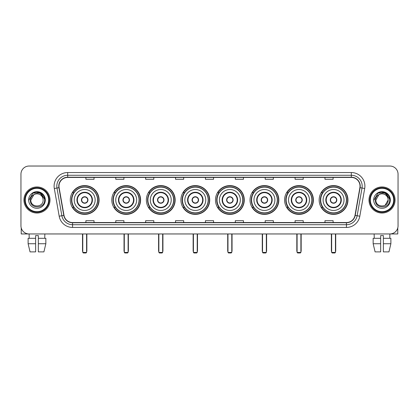 <?xml version="1.0" encoding="UTF-8"?>
<svg xmlns="http://www.w3.org/2000/svg" width="419" height="419" viewBox="0 0 419 419"><rect width="100%" height="100%" fill="white"/><g stroke="black" fill="none" stroke-linecap="round" stroke-linejoin="round"><path stroke-width="0.63" d="M319.152 199.989A14.398 14.398 0 0 0 333.55 214.392A14.398 14.398 0 0 0 347.953 199.989A14.398 14.398 0 0 0 333.55 185.591A14.398 14.398 0 0 0 319.152 199.989M284.595 199.989A14.398 14.398 0 0 0 298.993 214.392A14.398 14.398 0 0 0 313.391 199.989A14.398 14.398 0 0 0 298.993 185.591A14.398 14.398 0 0 0 284.595 199.989M250.033 199.989A14.398 14.398 0 0 0 264.436 214.392A14.398 14.398 0 0 0 278.834 199.989A14.398 14.398 0 0 0 264.436 185.591A14.398 14.398 0 0 0 250.033 199.989M215.476 199.989A14.398 14.398 0 0 0 229.874 214.392A14.398 14.398 0 0 0 244.277 199.989A14.398 14.398 0 0 0 229.874 185.591A14.398 14.398 0 0 0 215.476 199.989M180.919 199.989A14.398 14.398 0 0 0 195.317 214.392A14.398 14.398 0 0 0 209.715 199.989A14.398 14.398 0 0 0 195.317 185.591A14.398 14.398 0 0 0 180.919 199.989M146.362 199.989A14.398 14.398 0 0 0 160.76 214.392A14.398 14.398 0 0 0 175.158 199.989A14.398 14.398 0 0 0 160.76 185.591A14.398 14.398 0 0 0 146.362 199.989M111.8 199.989A14.398 14.398 0 0 0 126.203 214.392A14.398 14.398 0 0 0 140.601 199.989A14.398 14.398 0 0 0 126.203 185.591A14.398 14.398 0 0 0 111.8 199.989M70.287 199.989A14.398 14.398 0 0 0 84.685 214.392A14.398 14.398 0 0 0 99.088 199.989A14.398 14.398 0 0 0 84.685 185.591A14.398 14.398 0 0 0 70.287 199.989M73.744 207.326A13.178 13.178 0 0 1 73.744 192.656M115.256 207.326A13.178 13.178 0 0 1 115.256 192.656M149.813 207.326A13.178 13.178 0 0 1 149.813 192.656M184.37 207.326A13.178 13.178 0 0 1 184.37 192.656M218.933 207.326A13.178 13.178 0 0 1 218.933 192.656M253.49 207.326A13.178 13.178 0 0 1 253.49 192.656M288.047 207.326A13.178 13.178 0 0 1 288.047 192.656M322.604 207.326A13.178 13.178 0 0 1 322.604 192.656M20.95 174.178L20.95 225.799A8.15 8.15 0 0 0 29.1 233.954L389.9 233.954A8.15 8.15 0 0 0 398.05 225.799L398.05 174.178A8.15 8.15 0 0 0 389.9 166.029L29.1 166.029A8.15 8.15 0 0 0 20.95 174.178L20.95 225.799M23.941 199.989A13.041 13.041 0 0 0 36.982 213.03A13.041 13.041 0 0 0 50.018 199.989A13.041 13.041 0 0 0 36.982 186.953A13.041 13.041 0 0 0 23.941 199.989A13.041 13.041 0 0 0 36.982 213.03A13.041 13.041 0 0 0 50.018 199.989A13.041 13.041 0 0 0 36.982 186.953A13.041 13.041 0 0 0 23.941 199.989M368.982 199.989A13.041 13.041 0 0 0 382.018 213.03A13.041 13.041 0 0 0 395.059 199.989A13.041 13.041 0 0 0 382.018 186.953A13.041 13.041 0 0 0 368.982 199.989A13.041 13.041 0 0 0 382.018 213.03A13.041 13.041 0 0 0 395.059 199.989A13.041 13.041 0 0 0 382.018 186.953A13.041 13.041 0 0 0 368.982 199.989M58.985 186.136A8.694 8.694 0 0 1 67.679 177.441L351.321 177.441A8.694 8.694 0 0 1 359.884 187.644L354.998 215.356A8.694 8.694 0 0 1 346.434 222.541L72.566 222.541A8.694 8.694 0 0 1 64.002 215.356L59.116 187.644A8.694 8.694 0 0 1 58.985 186.136M58.77 186.136A8.909 8.909 0 0 0 58.906 187.681L63.793 215.392A8.909 8.909 0 0 0 72.566 222.756L346.434 222.756A8.909 8.909 0 0 0 355.207 215.392L360.094 187.681A8.909 8.909 0 0 0 351.321 177.221L67.679 177.221A8.909 8.909 0 0 0 58.77 186.136M54.302 188.492A13.586 13.586 0 0 1 67.679 172.549L351.321 172.549A13.586 13.586 0 0 1 364.698 188.492L359.811 216.204A13.586 13.586 0 0 1 346.434 227.433L72.566 227.433A13.586 13.586 0 0 1 59.189 216.204L54.302 188.492L56.979 188.021A10.868 10.868 0 0 1 67.679 175.268L351.321 175.268A10.868 10.868 0 0 1 362.021 188.021L357.135 215.733A10.868 10.868 0 0 1 346.434 224.715L72.566 224.715A10.868 10.868 0 0 1 61.865 215.733L56.979 188.021A10.868 10.868 0 0 1 56.811 186.136M389.9 166.029L29.1 166.029M29.22 238.301L29.1 233.954L389.9 233.954L389.78 238.301M398.05 225.799L398.05 174.178M355.207 215.392L357.135 215.733L362.021 188.021L364.698 188.492M205.425 177.441L205.425 179.28L213.575 179.28L213.575 177.441M175.54 177.441L175.54 179.28L183.69 179.28L183.69 177.441M145.655 177.441L145.655 179.28L153.804 179.28L153.804 177.441M115.77 177.441L115.77 179.28L123.919 179.28L123.919 177.441M85.885 177.441L85.885 179.28L94.034 179.28L94.034 177.441M235.31 177.441L235.31 179.28L243.46 179.28L243.46 177.441M265.196 177.441L265.196 179.28L273.345 179.28L273.345 177.441M295.081 177.441L295.081 179.28L303.23 179.28L303.23 177.441M324.966 177.441L324.966 179.28L333.115 179.28L333.115 177.441M213.575 222.541L213.575 220.703L205.425 220.703L205.425 222.541M183.69 222.541L183.69 220.703L175.54 220.703L175.54 222.541M153.804 222.541L153.804 220.703L145.655 220.703L145.655 222.541M123.919 222.541L123.919 220.703L115.77 220.703L115.77 222.541M94.034 222.541L94.034 220.703L85.885 220.703L85.885 222.541M243.46 222.541L243.46 220.703L235.31 220.703L235.31 222.541M273.345 222.541L273.345 220.703L265.196 220.703L265.196 222.541M303.23 222.541L303.23 220.703L295.081 220.703L295.081 222.541M333.115 222.541L333.115 220.703L324.966 220.703L324.966 222.541M21.222 227.889L21.222 233.954L52.736 233.954M28.115 238.301L28.115 243.732L30.048 251.882L28.115 243.732L28.115 238.301L35.62 238.301L35.62 235.583L38.339 235.583L38.339 238.301L45.844 238.301L45.844 243.732L43.911 251.882L45.844 243.732L38.339 243.732L38.339 238.301M44.859 233.954L44.739 238.301M35.62 238.301L35.62 251.882L30.048 251.882M28.115 243.732L35.62 243.732M43.911 251.882L38.339 251.882L38.339 243.732M48.662 199.989A11.685 11.685 0 0 0 36.982 188.309A11.685 11.685 0 0 0 25.297 199.989A11.685 11.685 0 0 0 36.982 211.674A11.685 11.685 0 0 0 48.662 199.989M49.206 199.989A12.224 12.224 0 0 0 36.982 187.764A12.224 12.224 0 0 0 24.752 199.989A12.224 12.224 0 0 0 36.982 212.218A12.224 12.224 0 0 0 49.206 199.989M43.12 199.989C43.497 207.913 30.461 207.913 30.838 199.989L33.908 194.673L35.458 194.044C32.415 194.872 30.723 196.851 30.383 199.989C29.728 209.332 44.943 209.091 44.665 199.989C44.713 197.412 43.754 195.28 41.795 193.594C40.015 192.295 38.029 191.782 35.851 192.064C39.868 192.379 42.214 194.479 42.9 198.36L43.12 199.989C43.497 207.913 30.461 207.913 30.838 199.989L33.908 194.673L35.458 194.044L33.908 194.673L30.838 199.989L33.908 194.673L35.458 194.044L33.908 194.673L30.838 199.989L33.908 194.673L35.458 194.044L33.908 194.673L30.838 199.989L33.908 194.673L35.458 194.044L33.908 194.673L30.838 199.989C30.461 207.913 43.497 207.913 43.12 199.989C43.497 207.913 30.461 207.913 30.838 199.989C30.461 207.913 43.497 207.913 43.12 199.989C43.497 207.913 30.461 207.913 30.838 199.989C30.461 207.913 43.497 207.913 43.12 199.989L42.9 198.36A6.138 6.138 0 0 0 35.458 194.044M28.665 199.989A8.312 8.312 0 0 0 36.982 208.306A8.312 8.312 0 0 0 45.294 199.989A8.312 8.312 0 0 0 36.982 191.677A8.312 8.312 0 0 0 28.665 199.989M35.851 192.064L32.975 193.054L28.974 199.989L32.975 193.054L40.983 193.054L44.985 199.989L40.983 193.054L32.975 193.054L28.974 199.989L32.975 193.054L40.983 193.054L44.985 199.989L40.983 193.054L32.975 193.054L28.974 199.989L32.975 193.054L40.983 193.054L44.985 199.989M74.226 199.989A10.459 10.459 0 0 1 84.685 189.529A10.459 10.459 0 0 1 95.15 199.989A10.459 10.459 0 0 1 84.685 210.453A10.459 10.459 0 0 1 74.226 199.989A10.459 10.459 0 0 0 84.685 210.453A10.459 10.459 0 0 0 95.15 199.989M77.353 199.989A7.338 7.338 0 0 0 84.685 207.326A7.338 7.338 0 0 0 92.023 199.989A7.338 7.338 0 0 0 84.685 192.656A7.338 7.338 0 0 0 77.353 199.989M73.906 192.656A13.041 13.041 0 0 0 73.906 207.326M97.538 199.989A12.853 12.853 0 0 0 84.685 187.141A12.853 12.853 0 0 0 71.838 199.989A12.853 12.853 0 0 0 84.685 212.842A12.853 12.853 0 0 0 97.538 199.989M81.427 199.989A3.258 3.258 0 0 0 84.685 203.252A3.258 3.258 0 0 0 87.948 199.989A3.258 3.258 0 0 0 84.685 196.731A3.258 3.258 0 0 0 81.427 199.989M98.816 199.989A14.126 14.126 0 0 1 72.613 207.326L73.922 207.326A13.026 13.026 0 0 0 93.306 209.757A13.026 13.026 0 0 0 93.306 190.221A13.026 13.026 0 0 0 73.922 192.656L72.613 192.656A14.126 14.126 0 0 1 98.816 199.989M81.532 199.177L81.642 199.177A3.153 3.153 0 0 1 87.733 199.177L87.561 199.177A2.991 2.991 0 0 1 84.685 202.979A2.991 2.991 0 0 1 81.81 199.177A2.991 2.991 0 0 1 87.561 199.177L87.843 199.177M87.843 200.806L87.733 200.806A3.153 3.153 0 0 1 81.642 200.806L81.532 200.806M82.784 233.954L82.784 252.427L86.592 252.427L86.592 233.954M82.784 252.427L83.329 252.971L86.047 252.971L86.592 252.427M115.744 199.989A10.459 10.459 0 0 1 126.203 189.529A10.459 10.459 0 0 1 136.662 199.989A10.459 10.459 0 0 1 126.203 210.453A10.459 10.459 0 0 1 115.744 199.989A10.459 10.459 0 0 0 126.203 210.453A10.459 10.459 0 0 0 136.662 199.989M118.865 199.989A7.338 7.338 0 0 0 126.203 207.326A7.338 7.338 0 0 0 133.535 199.989A7.338 7.338 0 0 0 126.203 192.656A7.338 7.338 0 0 0 118.865 199.989M115.419 192.656A13.041 13.041 0 0 0 115.419 207.326M139.05 199.989A12.853 12.853 0 0 0 126.203 187.141A12.853 12.853 0 0 0 113.35 199.989A12.853 12.853 0 0 0 126.203 212.842A12.853 12.853 0 0 0 139.05 199.989M122.94 199.989A3.258 3.258 0 0 0 126.203 203.252A3.258 3.258 0 0 0 129.461 199.989A3.258 3.258 0 0 0 126.203 196.731A3.258 3.258 0 0 0 122.94 199.989M140.328 199.989A14.126 14.126 0 0 1 114.125 207.326L115.435 207.326A13.026 13.026 0 0 0 134.818 209.757A13.026 13.026 0 0 0 134.818 190.221A13.026 13.026 0 0 0 115.435 192.656L114.125 192.656A14.126 14.126 0 0 1 140.328 199.989M123.045 199.177L123.155 199.177A3.153 3.153 0 0 1 129.246 199.177L129.078 199.177A2.991 2.991 0 0 1 126.203 202.979A2.991 2.991 0 0 1 123.327 199.177A2.991 2.991 0 0 1 129.078 199.177L129.356 199.177M129.356 200.806L129.078 200.806A2.991 2.991 0 0 1 123.327 200.806L123.045 200.806M129.078 200.806L129.246 200.806A3.153 3.153 0 0 1 123.155 200.806L123.327 200.806M124.302 233.954L124.302 252.427L128.104 252.427L128.104 233.954M124.302 252.427L124.841 252.971L127.559 252.971L128.104 252.427M150.301 199.989A10.459 10.459 0 0 1 160.76 189.529A10.459 10.459 0 0 1 171.219 199.989A10.459 10.459 0 0 1 160.76 210.453A10.459 10.459 0 0 1 150.301 199.989A10.459 10.459 0 0 0 160.76 210.453A10.459 10.459 0 0 0 171.219 199.989M153.422 199.989A7.338 7.338 0 0 0 160.76 207.326A7.338 7.338 0 0 0 168.098 199.989A7.338 7.338 0 0 0 160.76 192.656A7.338 7.338 0 0 0 153.422 199.989M149.976 192.656A13.041 13.041 0 0 0 149.976 207.326M173.613 199.989A12.853 12.853 0 0 0 160.76 187.141A12.853 12.853 0 0 0 147.907 199.989A12.853 12.853 0 0 0 160.76 212.842A12.853 12.853 0 0 0 173.613 199.989M157.497 199.989A3.258 3.258 0 0 0 160.76 203.252A3.258 3.258 0 0 0 164.018 199.989A3.258 3.258 0 0 0 160.76 196.731A3.258 3.258 0 0 0 157.497 199.989M174.885 199.989A14.126 14.126 0 0 1 148.687 207.326L149.997 207.326A13.026 13.026 0 0 0 169.381 209.757A13.026 13.026 0 0 0 169.381 190.221A13.026 13.026 0 0 0 149.997 192.656L148.687 192.656A14.126 14.126 0 0 1 174.885 199.989M157.602 199.177L157.712 199.177A3.153 3.153 0 0 1 163.803 199.177L163.635 199.177A2.991 2.991 0 0 1 160.76 202.979A2.991 2.991 0 0 1 157.884 199.177A2.991 2.991 0 0 1 163.635 199.177L163.918 199.177M163.918 200.806L163.635 200.806A2.991 2.991 0 0 1 157.884 200.806L157.602 200.806M163.635 200.806L163.803 200.806A3.153 3.153 0 0 1 157.712 200.806L157.884 200.806M158.859 233.954L158.859 252.427L162.661 252.427L162.661 233.954M158.859 252.427L159.403 252.971L162.116 252.971L162.661 252.427M184.858 199.989A10.459 10.459 0 0 1 195.317 189.529A10.459 10.459 0 0 1 205.776 199.989A10.459 10.459 0 0 1 195.317 210.453A10.459 10.459 0 0 1 184.858 199.989A10.459 10.459 0 0 0 195.317 210.453A10.459 10.459 0 0 0 205.776 199.989M187.984 199.989A7.338 7.338 0 0 0 195.317 207.326A7.338 7.338 0 0 0 202.655 199.989A7.338 7.338 0 0 0 195.317 192.656A7.338 7.338 0 0 0 187.984 199.989M184.538 192.656A13.041 13.041 0 0 0 184.538 207.326L183.244 207.326A14.126 14.126 0 0 0 209.448 199.989A14.126 14.126 0 0 0 183.244 192.656L184.554 192.656A13.026 13.026 0 0 1 203.938 190.221A13.026 13.026 0 0 1 203.938 209.757A13.026 13.026 0 0 1 184.554 207.326M208.17 199.989A12.853 12.853 0 0 0 195.317 187.141A12.853 12.853 0 0 0 182.469 199.989A12.853 12.853 0 0 0 195.317 212.842A12.853 12.853 0 0 0 208.17 199.989M192.059 199.989A3.258 3.258 0 0 0 195.317 203.252A3.258 3.258 0 0 0 198.58 199.989A3.258 3.258 0 0 0 195.317 196.731A3.258 3.258 0 0 0 192.059 199.989M192.164 199.177L192.274 199.177A3.153 3.153 0 0 1 198.365 199.177L198.192 199.177A2.991 2.991 0 0 1 195.317 202.979A2.991 2.991 0 0 1 192.441 199.177A2.991 2.991 0 0 1 198.192 199.177L198.475 199.177M198.475 200.806L198.192 200.806A2.991 2.991 0 0 1 192.441 200.806L192.164 200.806M198.192 200.806L198.365 200.806A3.153 3.153 0 0 1 192.274 200.806L192.441 200.806M193.416 233.954L193.416 252.427L197.218 252.427L197.218 233.954M193.416 252.427L193.96 252.971L196.679 252.971L197.218 252.427M219.415 199.989A10.459 10.459 0 0 1 229.874 189.529A10.459 10.459 0 0 1 240.338 199.989A10.459 10.459 0 0 1 229.874 210.453A10.459 10.459 0 0 1 219.415 199.989A10.459 10.459 0 0 0 229.874 210.453A10.459 10.459 0 0 0 240.338 199.989M222.541 199.989A7.338 7.338 0 0 0 229.874 207.326A7.338 7.338 0 0 0 237.212 199.989A7.338 7.338 0 0 0 229.874 192.656A7.338 7.338 0 0 0 222.541 199.989M219.095 192.656A13.041 13.041 0 0 0 219.095 207.326M242.727 199.989A12.853 12.853 0 0 0 229.874 187.141A12.853 12.853 0 0 0 217.026 199.989A12.853 12.853 0 0 0 229.874 212.842A12.853 12.853 0 0 0 242.727 199.989M226.616 199.989A3.258 3.258 0 0 0 229.874 203.252A3.258 3.258 0 0 0 233.137 199.989A3.258 3.258 0 0 0 229.874 196.731A3.258 3.258 0 0 0 226.616 199.989M244.005 199.989A14.126 14.126 0 0 1 217.801 207.326L219.111 207.326A13.026 13.026 0 0 0 238.495 209.757A13.026 13.026 0 0 0 238.495 190.221A13.026 13.026 0 0 0 219.111 192.656L217.801 192.656A14.126 14.126 0 0 1 244.005 199.989M226.721 199.177L226.831 199.177A3.153 3.153 0 0 1 232.922 199.177L232.749 199.177A2.991 2.991 0 0 1 229.874 202.979A2.991 2.991 0 0 1 227.004 199.177A2.991 2.991 0 0 1 232.749 199.177L233.032 199.177M233.032 200.806L232.749 200.806A2.991 2.991 0 0 1 227.004 200.806L226.721 200.806M232.749 200.806L232.922 200.806A3.153 3.153 0 0 1 226.831 200.806L227.004 200.806M227.973 233.954L227.973 252.427L231.78 252.427L231.78 233.954M227.973 252.427L228.517 252.971L231.236 252.971L231.78 252.427M253.977 199.989A10.459 10.459 0 0 1 264.436 189.529A10.459 10.459 0 0 1 274.895 199.989A10.459 10.459 0 0 1 264.436 210.453A10.459 10.459 0 0 1 253.977 199.989A10.459 10.459 0 0 0 264.436 210.453A10.459 10.459 0 0 0 274.895 199.989M257.098 199.989A7.338 7.338 0 0 0 264.436 207.326A7.338 7.338 0 0 0 271.769 199.989A7.338 7.338 0 0 0 264.436 192.656A7.338 7.338 0 0 0 257.098 199.989M253.652 192.656A13.041 13.041 0 0 0 253.652 207.326M277.284 199.989A12.853 12.853 0 0 0 264.436 187.141A12.853 12.853 0 0 0 251.583 199.989A12.853 12.853 0 0 0 264.436 212.842A12.853 12.853 0 0 0 277.284 199.989M261.173 199.989A3.258 3.258 0 0 0 264.436 203.252A3.258 3.258 0 0 0 267.694 199.989A3.258 3.258 0 0 0 264.436 196.731A3.258 3.258 0 0 0 261.173 199.989M278.562 199.989A14.126 14.126 0 0 1 252.358 207.326L253.668 207.326A13.026 13.026 0 0 0 273.052 209.757A13.026 13.026 0 0 0 273.052 190.221A13.026 13.026 0 0 0 253.668 192.656L252.358 192.656A14.126 14.126 0 0 1 278.562 199.989M261.278 199.177L261.388 199.177A3.153 3.153 0 0 1 267.479 199.177L267.312 199.177A2.991 2.991 0 0 1 264.436 202.979A2.991 2.991 0 0 1 261.561 199.177A2.991 2.991 0 0 1 267.312 199.177L267.589 199.177M267.589 200.806L267.312 200.806A2.991 2.991 0 0 1 261.561 200.806L261.278 200.806M267.312 200.806L267.479 200.806A3.153 3.153 0 0 1 261.388 200.806L261.561 200.806M262.535 233.954L262.535 252.427L266.337 252.427L266.337 233.954M262.535 252.427L263.074 252.971L265.793 252.971L266.337 252.427M288.534 199.989A10.459 10.459 0 0 1 298.993 189.529A10.459 10.459 0 0 1 309.452 199.989A10.459 10.459 0 0 1 298.993 210.453A10.459 10.459 0 0 1 288.534 199.989A10.459 10.459 0 0 0 298.993 210.453A10.459 10.459 0 0 0 309.452 199.989M291.655 199.989A7.338 7.338 0 0 0 298.993 207.326A7.338 7.338 0 0 0 306.331 199.989A7.338 7.338 0 0 0 298.993 192.656A7.338 7.338 0 0 0 291.655 199.989M288.209 192.656A13.041 13.041 0 0 0 288.209 207.326L286.921 207.326A14.126 14.126 0 0 0 313.119 199.989A14.126 14.126 0 0 0 286.921 192.656L288.23 192.656A13.026 13.026 0 0 1 307.614 190.221A13.026 13.026 0 0 1 307.614 209.757A13.026 13.026 0 0 1 288.23 207.326M311.846 199.989A12.853 12.853 0 0 0 298.993 187.141A12.853 12.853 0 0 0 286.14 199.989A12.853 12.853 0 0 0 298.993 212.842A12.853 12.853 0 0 0 311.846 199.989M295.735 199.989A3.258 3.258 0 0 0 298.993 203.252A3.258 3.258 0 0 0 302.256 199.989A3.258 3.258 0 0 0 298.993 196.731A3.258 3.258 0 0 0 295.735 199.989M295.835 199.177L295.95 199.177A3.153 3.153 0 0 1 302.041 199.177L301.869 199.177A2.991 2.991 0 0 1 298.993 202.979A2.991 2.991 0 0 1 296.118 199.177A2.991 2.991 0 0 1 301.869 199.177L302.151 199.177M302.151 200.806L301.869 200.806A2.991 2.991 0 0 1 296.118 200.806L295.835 200.806M301.869 200.806L302.041 200.806A3.153 3.153 0 0 1 295.95 200.806L296.118 200.806M297.092 233.954L297.092 252.427L300.894 252.427L300.894 233.954M297.092 252.427L297.637 252.971L300.35 252.971L300.894 252.427M323.091 199.989A10.459 10.459 0 0 1 333.55 189.529A10.459 10.459 0 0 1 344.009 199.989A10.459 10.459 0 0 1 333.55 210.453A10.459 10.459 0 0 1 323.091 199.989A10.459 10.459 0 0 0 333.55 210.453A10.459 10.459 0 0 0 344.009 199.989M326.218 199.989A7.338 7.338 0 0 0 333.55 207.326A7.338 7.338 0 0 0 340.888 199.989A7.338 7.338 0 0 0 333.55 192.656A7.338 7.338 0 0 0 326.218 199.989M322.771 192.656A13.041 13.041 0 0 0 322.771 207.326M346.403 199.989A12.853 12.853 0 0 0 333.55 187.141A12.853 12.853 0 0 0 320.703 199.989A12.853 12.853 0 0 0 333.55 212.842A12.853 12.853 0 0 0 346.403 199.989M330.292 199.989A3.258 3.258 0 0 0 333.55 203.252A3.258 3.258 0 0 0 336.813 199.989A3.258 3.258 0 0 0 333.55 196.731A3.258 3.258 0 0 0 330.292 199.989M347.681 199.989A14.126 14.126 0 0 1 321.478 207.326L322.787 207.326A13.026 13.026 0 0 0 342.171 209.757A13.026 13.026 0 0 0 342.171 190.221A13.026 13.026 0 0 0 322.787 192.656L321.478 192.656A14.126 14.126 0 0 1 347.681 199.989M330.397 199.177L330.507 199.177A3.153 3.153 0 0 1 336.598 199.177L336.426 199.177A2.991 2.991 0 0 1 333.55 202.979A2.991 2.991 0 0 1 330.675 199.177A2.991 2.991 0 0 1 336.426 199.177L336.708 199.177M336.708 200.806L336.426 200.806A2.991 2.991 0 0 1 330.675 200.806L330.397 200.806M336.426 200.806L336.598 200.806A3.153 3.153 0 0 1 330.507 200.806L330.675 200.806M331.649 233.954L331.649 252.427L335.451 252.427L335.451 233.954M331.649 252.427L332.194 252.971L334.912 252.971L335.451 252.427M397.778 227.889L397.778 233.954L366.264 233.954M373.156 238.301L373.156 243.732L375.089 251.882L373.156 243.732L373.156 238.301L380.661 238.301L380.661 235.583L383.38 235.583L383.38 238.301L390.885 238.301L390.885 243.732L388.952 251.882L390.885 243.732L383.38 243.732L383.38 238.301M380.661 238.301L380.661 251.882L375.089 251.882M373.156 243.732L380.661 243.732M388.952 251.882L383.38 251.882L383.38 243.732M374.141 233.954L374.261 238.301M393.703 199.989A11.685 11.685 0 0 0 382.018 188.309A11.685 11.685 0 0 0 370.338 199.989A11.685 11.685 0 0 0 382.018 211.674A11.685 11.685 0 0 0 393.703 199.989M394.248 199.989A12.224 12.224 0 0 0 382.018 187.764A12.224 12.224 0 0 0 369.794 199.989A12.224 12.224 0 0 0 382.018 212.218A12.224 12.224 0 0 0 394.248 199.989M387.942 198.36L388.162 199.989C388.539 207.913 375.503 207.913 375.88 199.989L378.949 194.673L380.499 194.044A6.138 6.138 0 0 1 387.942 198.36L388.162 199.989C388.539 207.913 375.503 207.913 375.88 199.989L378.949 194.673L380.499 194.044C377.456 194.872 375.764 196.851 375.424 199.989C374.769 209.332 389.984 209.091 389.707 199.989C389.754 197.412 388.795 195.28 386.837 193.594C385.056 192.295 383.071 191.782 380.892 192.064C384.909 192.379 387.256 194.479 387.942 198.36L388.162 199.989L385.092 205.31M388.162 199.989C388.539 207.913 375.503 207.913 375.88 199.989L378.949 194.673L380.499 194.044L378.949 194.673L375.88 199.989L378.949 194.673L380.499 194.044L378.949 194.673L375.88 199.989L378.949 194.673L380.499 194.044L378.949 194.673L375.88 199.989C375.503 207.913 388.539 207.913 388.162 199.989M373.706 199.989A8.312 8.312 0 0 0 382.018 208.306A8.312 8.312 0 0 0 390.335 199.989A8.312 8.312 0 0 0 382.018 191.677A8.312 8.312 0 0 0 373.706 199.989M374.015 199.989L378.017 193.054L380.892 192.064L378.017 193.054L374.015 199.989L378.017 193.054L386.025 193.054L390.026 199.989L386.025 193.054L390.026 199.989L386.025 193.054L378.017 193.054L374.015 199.989L378.017 193.054L386.025 193.054L390.026 199.989L386.025 193.054L378.017 193.054L374.015 199.989L378.017 193.054L386.025 193.054L390.026 199.989L386.025 193.054L378.017 193.054L374.015 199.989L378.017 193.054L386.025 193.054L390.026 199.989L386.025 193.054L378.017 193.054L374.015 199.989L378.017 193.054L386.025 193.054L390.026 199.989L386.025 193.054L378.017 193.054L374.015 199.989L378.017 193.054L380.892 192.064M351.321 172.549L351.321 177.221M56.979 188.021L58.906 187.681M72.566 227.433L72.566 222.756M346.434 222.756L346.434 227.433M59.189 216.204L63.793 215.392M360.094 187.681L362.021 188.021M67.679 172.549L67.679 177.221M357.135 215.733L359.811 216.204M92.431 199.989A7.741 7.741 0 0 0 84.685 192.248A7.741 7.741 0 0 0 76.944 199.989A7.741 7.741 0 0 0 84.685 207.735A7.741 7.741 0 0 0 92.431 199.989M82.512 233.954L82.512 250.798L82.784 250.798M86.592 250.798L86.859 250.798L86.859 233.954M133.944 199.989A7.741 7.741 0 0 0 126.203 192.248A7.741 7.741 0 0 0 118.457 199.989A7.741 7.741 0 0 0 126.203 207.735A7.741 7.741 0 0 0 133.944 199.989M124.029 233.954L124.029 250.798L124.302 250.798M128.104 250.798L128.376 250.798L128.376 233.954M168.501 199.989A7.741 7.741 0 0 0 160.76 192.248A7.741 7.741 0 0 0 153.019 199.989A7.741 7.741 0 0 0 160.76 207.735A7.741 7.741 0 0 0 168.501 199.989M158.586 233.954L158.586 250.798L158.859 250.798M162.661 250.798L162.933 250.798L162.933 233.954M203.063 199.989A7.741 7.741 0 0 0 195.317 192.248A7.741 7.741 0 0 0 187.576 199.989A7.741 7.741 0 0 0 195.317 207.735A7.741 7.741 0 0 0 203.063 199.989M193.143 233.954L193.143 250.798L193.416 250.798M197.218 250.798L197.49 250.798L197.49 233.954M237.62 199.989A7.741 7.741 0 0 0 229.874 192.248A7.741 7.741 0 0 0 222.133 199.989A7.741 7.741 0 0 0 229.874 207.735A7.741 7.741 0 0 0 237.62 199.989M227.706 233.954L227.706 250.798L227.973 250.798M231.78 250.798L232.047 250.798L232.047 233.954M272.177 199.989A7.741 7.741 0 0 0 264.436 192.248A7.741 7.741 0 0 0 256.69 199.989A7.741 7.741 0 0 0 264.436 207.735A7.741 7.741 0 0 0 272.177 199.989M262.263 233.954L262.263 250.798L262.535 250.798M266.337 250.798L266.61 250.798L266.61 233.954M306.734 199.989A7.741 7.741 0 0 0 298.993 192.248A7.741 7.741 0 0 0 291.252 199.989A7.741 7.741 0 0 0 298.993 207.735A7.741 7.741 0 0 0 306.734 199.989M296.82 233.954L296.82 250.798L297.092 250.798M300.894 250.798L301.167 250.798L301.167 233.954M341.296 199.989A7.741 7.741 0 0 0 333.55 192.248A7.741 7.741 0 0 0 325.809 199.989A7.741 7.741 0 0 0 333.55 207.735A7.741 7.741 0 0 0 341.296 199.989M331.377 233.954L331.377 250.798L331.649 250.798M335.451 250.798L335.724 250.798L335.724 233.954M82.512 250.798A2.174 2.174 0 0 0 82.784 251.85M86.592 251.85A2.174 2.174 0 0 0 86.859 250.798M124.029 250.798A2.174 2.174 0 0 0 124.302 251.85M128.104 251.85A2.174 2.174 0 0 0 128.376 250.798M158.586 250.798A2.174 2.174 0 0 0 158.859 251.85M162.661 251.85A2.174 2.174 0 0 0 162.933 250.798M193.143 250.798A2.174 2.174 0 0 0 193.416 251.85M197.218 251.85A2.174 2.174 0 0 0 197.49 250.798M227.706 250.798A2.174 2.174 0 0 0 227.973 251.85M231.78 251.85A2.174 2.174 0 0 0 232.047 250.798M262.263 250.798A2.174 2.174 0 0 0 262.535 251.85M266.337 251.85A2.174 2.174 0 0 0 266.61 250.798M296.82 250.798A2.174 2.174 0 0 0 297.092 251.85M300.894 251.85A2.174 2.174 0 0 0 301.167 250.798M331.377 250.798A2.174 2.174 0 0 0 331.649 251.85M335.451 251.85A2.174 2.174 0 0 0 335.724 250.798"/></g></svg>
